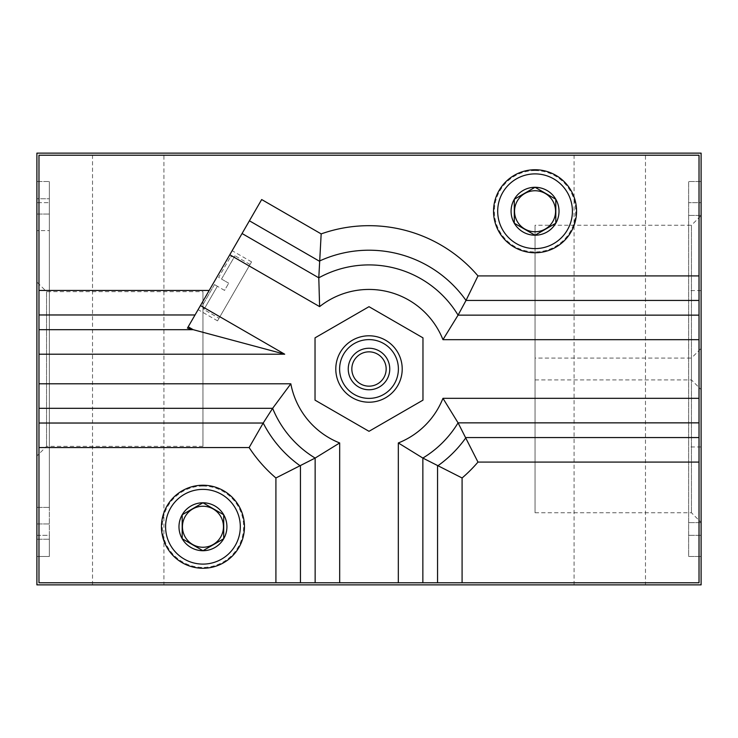 <?xml version="1.0" encoding="UTF-8"?>
<svg xmlns="http://www.w3.org/2000/svg" width="738" height="738" viewBox="0 0 738 738"><rect width="100%" height="100%" fill="white"/><g stroke="black" fill="none" stroke-linecap="round" stroke-linejoin="round"><path stroke-width="0.55" stroke-dasharray="3.69 2.77" d="M214.49 284.591L202.701 305.006L214.49 284.591L217.369 286.252L203.919 309.545L217.369 286.252L214.49 284.591M219.02 318.262L250.071 264.481L219.02 318.262L203.919 309.545L202.701 305.006M224.555 290.403L217.369 286.252L224.555 290.403L228.706 283.207L224.555 290.403M228.706 283.207L221.52 279.056L234.97 255.763L221.52 279.056L218.642 277.396L230.431 256.981L218.642 277.396L228.706 283.207M36.9 282.008L36.9 455.992L36.9 282.008L46.549 291.658L46.549 446.342L46.549 291.658L202.95 291.658L202.95 446.342L202.95 291.658M36.9 202.655L36.9 230.607L49.354 230.607L49.354 507.393L49.354 181.502L49.354 556.498L49.354 507.393L49.354 556.498L36.9 556.498L36.9 202.655L36.9 535.345L49.354 535.345L49.354 181.502L36.9 181.502L36.9 198.771L49.354 198.771L49.354 230.607L36.9 230.607L36.9 556.498L36.9 535.345L49.354 535.345L49.354 556.498L36.9 556.498L49.354 556.498L36.9 556.498L36.9 523.943L49.354 523.943L36.9 523.943L36.9 198.771L49.354 198.771L49.354 181.502L36.9 181.502L49.354 181.502L36.9 181.502L36.9 202.655L49.354 202.655L36.9 202.655M36.9 584.865L36.9 153.135L701.1 153.135L701.1 584.865L36.9 584.865M202.95 486.065A40.682 40.682 0 0 1 238.18 547.089A40.682 40.682 0 0 1 167.72 547.089A40.682 40.682 0 0 1 202.95 486.065M187.434 328.133L261.676 199.546M38.976 155.211L38.976 582.789L699.024 582.789L699.024 155.211L38.976 155.211M315.034 400.153L369 431.315L422.966 400.153L422.966 337.847L369 306.685L315.034 337.847L315.034 400.153M701.1 348.428L701.1 522.412L701.1 348.428L691.451 358.078L691.451 512.762L691.451 358.078L535.05 358.078L535.05 512.762L535.05 358.078M701.1 215.588L701.1 389.572L701.1 215.588L691.451 225.238L691.451 379.922L691.451 225.238L535.05 225.238L535.05 379.922L535.05 225.238M701.1 556.498L701.1 202.655L701.1 556.498L701.1 290.578L701.1 556.498L688.646 556.498L688.646 181.502L688.646 556.498L701.1 556.498M701.1 202.655L701.1 446.979L701.1 181.502L701.1 202.655L688.646 202.655L701.1 202.655M645.473 584.865L574.072 584.865L645.473 584.865L645.473 153.135L574.072 153.135L645.473 153.135M163.928 584.865L92.527 584.865L163.928 584.865L163.928 153.135L92.527 153.135L163.928 153.135M701.1 181.502L688.646 181.502L701.1 181.502M535.05 170.57A40.682 40.682 0 0 1 570.28 231.594A40.682 40.682 0 0 1 499.82 231.594A40.682 40.682 0 0 1 535.05 170.57M198.107 309.646L232.147 250.68L198.107 309.646L217.525 320.855L251.566 261.889L217.525 320.855M369 402.21A33.21 33.21 0 0 0 402.21 369A33.21 33.21 0 0 0 369 335.79A33.21 33.21 0 0 0 335.79 369A33.21 33.21 0 0 0 369 402.21M369 351.841A17.159 17.159 0 0 1 386.159 369A17.159 17.159 0 0 1 369 386.159A17.159 17.159 0 0 1 351.841 369A17.159 17.159 0 0 1 369 351.841M202.95 485.235A41.513 41.513 0 0 1 238.9 547.504A41.513 41.513 0 0 1 167 547.504A41.513 41.513 0 0 1 202.95 485.235M535.05 169.74A41.513 41.513 0 0 1 571 232.009A41.513 41.513 0 0 1 499.1 232.009A41.513 41.513 0 0 1 535.05 169.74M701.1 522.615L688.646 522.615L701.1 522.615M701.1 535.345L688.646 535.345L701.1 535.345M701.1 215.422L688.646 215.422L701.1 215.422M36.9 539.229L49.354 539.229L36.9 539.229M36.9 507.393L49.354 507.393L36.9 507.393M36.9 214.057L49.354 214.057L36.9 214.057M250.071 264.481L234.97 255.763L230.431 256.981M701.1 290.578L688.646 290.578M701.1 446.979L688.646 446.979M202.95 446.342L46.549 446.342L36.9 455.992M535.05 379.922L691.451 379.922L701.1 389.572M535.05 512.762L691.451 512.762L701.1 522.412M92.527 584.865L92.527 153.135M574.072 584.865L574.072 153.135M251.566 261.889L232.147 250.68"/><path stroke-width="1.11" d="M223.706 538.731L202.95 550.714L182.194 538.731L182.194 514.764L202.95 502.781A23.967 23.967 0 0 1 223.706 514.764L223.706 538.731A23.967 23.967 0 0 1 182.194 538.731A23.967 23.967 0 0 1 202.95 502.781L223.706 514.764A23.967 23.967 0 0 1 223.706 538.731L223.706 514.764L202.95 502.781L182.194 514.764L182.194 538.731L202.95 550.714L223.706 538.731M555.806 223.236L535.05 235.219L514.294 223.236L514.294 199.269L535.05 187.286A23.967 23.967 0 0 1 555.806 199.269L555.806 223.236A23.967 23.967 0 0 1 514.294 223.236A23.967 23.967 0 0 1 535.05 187.286L555.806 199.269A23.967 23.967 0 0 1 555.806 223.236L555.806 199.269L535.05 187.286L514.294 199.269L514.294 223.236L535.05 235.219L555.806 223.236M36.9 153.135L36.9 584.865L701.1 584.865L701.1 153.135L36.9 153.135M699.024 300.44L699.024 155.211L38.976 155.211L38.976 582.789L699.024 582.789L699.024 462.089L477.975 462.089L458.067 422.856L442.957 398.326A79.556 79.556 0 0 1 398.326 442.957L422.856 458.067A104.086 104.086 0 0 0 458.067 422.856L699.024 422.856L699.024 300.44L466.01 300.44L458.067 315.144L442.957 339.674A79.556 79.556 0 0 0 319.619 306.621L318.788 277.82L321.168 233.9L261.676 199.546L249.407 220.791L319.268 261.123A118.79 118.79 0 0 1 466.01 300.44L477.975 275.911A143.32 143.32 0 0 0 321.168 233.9M38.976 423.031L263.208 423.031L249.13 447.56A143.32 143.32 0 0 0 275.911 477.975L315.144 458.067L339.674 442.957A79.556 79.556 0 0 1 290.827 383.797L272.626 408.326L263.208 423.031A118.79 118.79 0 0 0 300.44 466.01L300.44 582.789M462.089 582.789L462.089 477.975L422.856 458.067L422.856 582.789M699.024 422.856L699.024 462.089M38.976 329.674L193.162 329.674L187.434 328.133L249.407 220.791M188.199 326.805L193.162 329.674L284.702 354.203L38.976 354.203M315.034 337.847L315.034 400.153L369 431.315L422.966 400.153L422.966 337.847L369 306.685L315.034 337.847M369 339.609A29.391 29.391 0 0 1 394.452 383.695A29.391 29.391 0 0 1 343.548 383.695A29.391 29.391 0 0 1 369 339.609M369 348.244A20.756 20.756 0 0 1 386.98 379.378A20.756 20.756 0 0 1 351.02 379.378A20.756 20.756 0 0 1 369 348.244M369 335.79A33.21 33.21 0 0 1 397.764 385.605A33.21 33.21 0 0 1 340.236 385.605A33.21 33.21 0 0 1 369 335.79M369 351.841A17.159 17.159 0 0 1 383.861 377.579A17.159 17.159 0 0 1 354.139 377.579A17.159 17.159 0 0 1 369 351.841M202.95 489.386A37.361 37.361 0 0 1 235.302 545.428A37.361 37.361 0 0 1 170.598 545.428A37.361 37.361 0 0 1 202.95 489.386M202.95 485.235A41.513 41.513 0 0 1 238.9 547.504A41.513 41.513 0 0 1 167 547.504A41.513 41.513 0 0 1 202.95 485.235M535.05 173.891A37.361 37.361 0 0 1 567.402 229.933A37.361 37.361 0 0 1 502.698 229.933A37.361 37.361 0 0 1 535.05 173.891M535.05 169.74A41.513 41.513 0 0 1 571 232.009A41.513 41.513 0 0 1 499.1 232.009A41.513 41.513 0 0 1 535.05 169.74M535.05 231.76A20.507 20.507 0 0 0 552.808 200.994A20.507 20.507 0 0 0 517.292 200.994A20.507 20.507 0 0 0 535.05 231.76M202.95 547.255A20.507 20.507 0 0 0 220.708 516.489A20.507 20.507 0 0 0 185.192 516.489A20.507 20.507 0 0 0 202.95 547.255M462.089 477.975A143.32 143.32 0 0 0 477.975 462.089M38.976 408.326L272.626 408.326A104.086 104.086 0 0 0 315.144 458.067L315.144 582.789M437.56 582.789L437.56 466.01A118.79 118.79 0 0 0 466.01 437.56L699.024 437.56M699.024 275.911L477.975 275.911M699.024 315.144L458.067 315.144A104.086 104.086 0 0 0 318.788 277.82L242.064 233.522M38.976 447.56L249.13 447.56M699.024 339.674L442.957 339.674M275.911 582.789L275.911 477.975M38.976 383.797L290.827 383.797M38.976 314.969L195.035 314.969M339.674 582.789L339.674 442.957M398.326 582.789L398.326 442.957M699.024 398.326L442.957 398.326M229.795 254.767L319.619 306.621M200.468 305.56L284.702 354.203M38.976 290.44L209.195 290.44"/></g></svg>
